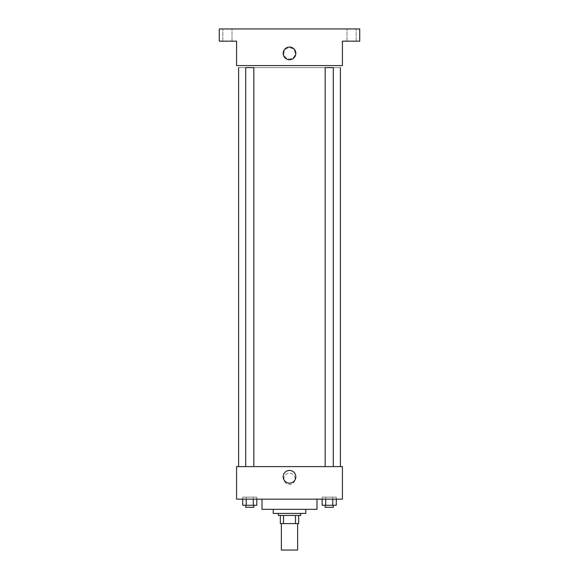 <?xml version="1.0" encoding="UTF-8"?>
<svg xmlns="http://www.w3.org/2000/svg" width="579" height="579" viewBox="0 0 579 579"><rect width="100%" height="100%" fill="white"/><g stroke="black" fill="none" stroke-linecap="round" stroke-linejoin="round"><path stroke-width="0.43" stroke-dasharray="2.9 2.17" d="M297.642 550.05L281.358 550.05M297.642 523.59L281.358 523.59L297.642 523.59M283.529 523.59L280.337 523.59L280.337 515.448L283.529 515.448L283.529 523.59L298.663 523.59M295.471 515.448L283.529 515.448L295.471 515.448L295.471 523.59M283.529 515.448L280.337 515.448M278.304 515.448L300.696 515.448M273.216 513.414L305.784 513.414M262.019 509.339L316.981 509.339M289.5 499.163L262.019 499.163L289.5 499.163M242.717 499.163L253.291 499.163L242.717 499.163L242.717 497.129L246.241 497.129L246.241 505.264L256.815 505.264L253.291 505.264L256.815 505.264L256.815 497.129L256.815 499.163L246.241 499.163L256.815 499.163M236.579 499.163L342.421 499.163L342.421 466.594L236.579 466.594L236.579 499.163M322.185 499.163L332.759 499.163L322.185 499.163L322.185 497.129L325.709 497.129L325.709 505.264L336.283 505.264L332.759 505.264L336.283 505.264L336.283 497.129L336.283 499.163L325.709 499.163L336.283 499.163M295.095 478.804A5.595 5.595 0 0 0 286.699 473.955A5.595 5.595 0 0 0 286.699 483.653A5.595 5.595 0 0 0 295.095 478.804A5.595 5.595 0 0 0 286.699 473.955A5.595 5.595 0 0 0 286.699 483.653A5.595 5.595 0 0 0 295.095 478.804M340.387 466.594L238.613 466.594L340.387 466.594M253.834 466.594L245.699 466.594L253.834 466.594M253.841 466.594L245.699 466.594L253.841 466.594L253.841 67.627L245.699 67.627L253.841 67.627M333.301 466.594L325.159 466.594L333.301 466.594L333.301 67.627L325.159 67.627M236.579 484.406L236.579 473.209L236.579 484.406M342.421 473.209L342.421 484.406L342.421 473.209M295.84 476.77A6.34 6.34 0 0 1 286.33 482.256A6.34 6.34 0 0 1 286.33 471.284A6.34 6.34 0 0 1 295.84 476.77M340.387 67.627L238.613 67.627L340.387 67.627M253.834 67.627L245.699 67.627L245.699 466.594M236.579 65.586L342.421 65.586L342.421 41.16L359.725 41.16L359.725 28.95L219.275 28.95L219.275 41.16L236.579 41.16L236.579 65.586M295.095 53.377A5.595 5.595 0 0 0 286.699 48.527A5.595 5.595 0 0 0 286.699 58.226A5.595 5.595 0 0 0 295.095 53.377A5.595 5.595 0 0 0 286.699 48.527A5.595 5.595 0 0 0 286.699 58.226A5.595 5.595 0 0 0 295.095 53.377M236.579 58.971L236.579 47.782L236.579 58.971M342.421 47.782L342.421 58.971L342.421 47.782M295.84 53.377A6.34 6.34 0 0 1 286.33 58.863A6.34 6.34 0 0 1 286.33 47.891A6.34 6.34 0 0 1 295.84 53.377M227.417 41.16L222.835 41.16L227.417 41.16M351.583 41.16L356.165 41.16L351.583 41.16M227.417 28.95L222.835 28.95L227.417 28.95M351.583 28.95L356.165 28.95L351.583 28.95M332.759 505.264L332.759 497.129L336.283 497.129L322.185 497.129L332.759 497.129L322.185 497.129L322.185 505.264L332.759 505.264L322.185 505.264L325.709 505.264L325.709 497.129L332.759 497.129L332.759 505.264L332.759 497.129L336.283 497.129L332.759 497.129L332.759 499.163M333.301 505.264L325.159 505.264L333.301 505.264L325.166 505.264L333.301 505.264L333.301 507.305L325.159 507.305M325.709 505.264L325.709 499.163M253.291 505.264L253.291 497.129L256.815 497.129L242.717 497.129L253.291 497.129L242.717 497.129L242.717 505.264L253.291 505.264L242.717 505.264L246.241 505.264L246.241 497.129L253.291 497.129L253.291 505.264L253.291 497.129L256.815 497.129L253.291 497.129L253.291 499.163M253.834 505.264L245.699 505.264L253.834 505.264M246.241 505.264L246.241 499.163M253.834 507.305L245.699 507.305L253.841 507.305L245.699 507.305L245.699 505.264L253.841 505.264L245.699 505.264M333.301 507.305L325.166 507.305L333.301 507.305M253.841 505.264L253.841 507.305M325.166 67.627L325.166 466.594M231.998 41.16L231.998 28.95L231.998 41.16M222.835 41.16L222.835 28.95L222.835 41.16M356.165 41.16L356.165 28.95L356.165 41.16M347.002 41.16L347.002 28.95L347.002 41.16M325.166 505.264L325.166 507.305"/><path stroke-width="0.87" d="M281.358 523.59L281.358 550.05L297.642 550.05L297.642 523.59M295.471 515.448L295.471 523.59L280.337 523.59L280.337 515.448M295.471 523.59L298.663 523.59L298.663 515.448L298.663 523.59M300.696 513.414L300.696 515.448L278.304 515.448L278.304 513.414M283.529 515.448L283.529 523.59M305.784 509.339L305.784 513.414L273.216 513.414L273.216 509.339M316.981 499.163L316.981 509.339L262.019 509.339L262.019 499.163M342.421 499.163L236.579 499.163L236.579 466.594L342.421 466.594L342.421 499.163M295.84 476.77A6.34 6.34 0 0 1 286.33 482.256A6.34 6.34 0 0 1 286.33 471.284A6.34 6.34 0 0 1 295.84 476.77M340.387 67.627L340.387 466.594M325.159 466.594L325.159 67.627L333.301 67.627L333.301 466.594M245.699 466.594L245.699 67.627L253.834 67.627L253.834 466.594M342.421 65.586L236.579 65.586L236.579 41.16L219.275 41.16L219.275 28.95L359.725 28.95L359.725 41.16L342.421 41.16L342.421 65.586M295.84 53.377A6.34 6.34 0 0 1 286.33 58.863A6.34 6.34 0 0 1 286.33 47.891A6.34 6.34 0 0 1 295.84 53.377M336.283 499.163L336.283 505.264L322.185 505.264L322.185 499.163M332.759 499.163L332.759 505.264M325.709 499.163L325.709 505.264M333.301 505.264L333.301 507.305L325.159 507.305L325.159 505.264M256.815 499.163L256.815 505.264L242.717 505.264L242.717 499.163M253.291 499.163L253.291 505.264M246.241 499.163L246.241 505.264M253.834 505.264L253.834 507.305L245.699 507.305L245.699 505.264M238.613 67.627L238.613 466.594"/></g></svg>
